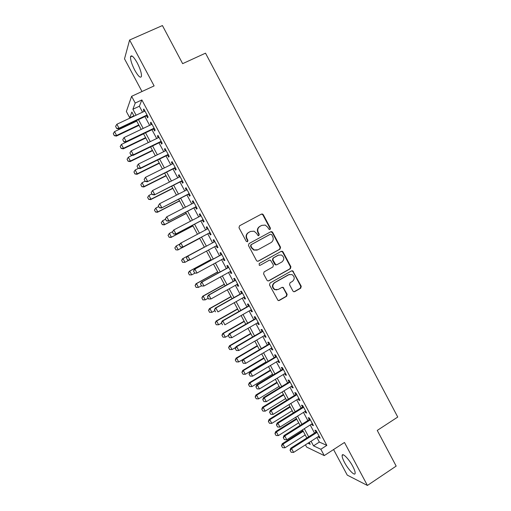 <?xml version="1.0" encoding="UTF-8"?>
<svg xmlns="http://www.w3.org/2000/svg" width="511" height="511" viewBox="0 0 511 511"><rect width="100%" height="100%" fill="white"/><g stroke="black" fill="none" stroke-linecap="round" stroke-linejoin="round"><path stroke-width="0.77" d="M270.051 229.496L270.421 228.155L263.299 214.729L262.45 214.013L261.421 214.103L239.538 225.805L238.988 227.734L246.213 241.281L247.548 241.709L247.924 240.355L246.992 238.605C245.912 236.005 246.487 233.942 248.723 232.422L250.55 231.438L254.101 231.202L256.599 233.406L258.068 235.628L258.847 235.577L259.224 234.23L258.298 232.486C257.225 229.899 257.793 227.849 260.01 226.341L261.817 225.364L265.228 225.095L267.821 227.331L268.741 229.069L270.051 229.496M269.77 229.592L270.019 228.334L262.903 214.933L262.06 214.218L261.102 214.275M247.273 241.805L247.56 240.515L246.628 238.765L246.992 238.605M258.572 235.673L258.841 234.396L257.914 232.658L258.298 232.486M352.775 466.358C348.956 459.038 342.351 452.344 342.134 455.454C341.993 456.834 342.785 459.165 344.51 462.436C348.215 469.558 354.858 476.437 355.145 473.32C355.286 471.953 354.493 469.635 352.775 466.358M137.197 62.827C133.62 56.587 131.397 54.562 130.516 56.766C130.362 59.857 131.787 64.354 134.795 70.269C138.334 76.471 140.557 78.483 141.47 76.311C141.643 73.297 140.225 68.8 137.197 62.827M292.912 291.021L293.544 291.64L294.764 291.596L300.73 288.178L301.241 286.249L292.714 270.83L291.551 270.887L270.038 283.03L269.508 284.972L278.048 300.474L279.325 300.449L286.62 296.265L287.144 294.33L283.126 287.361L281.9 287.399L278.278 289.456L274.931 289.539C272.222 287.323 272.139 285.042 274.682 282.704L288.836 274.707L291.973 274.56C294.809 276.713 294.956 279 292.407 281.42L290.063 282.755L289.539 284.684L292.912 291.021M316.909 437.505L319.362 442.079L326.836 445.381L320.838 449.252L324.242 455.601L306.645 447.08L305.444 444.832M133.888 115.799L129.73 117.76L126.364 111.487L131.614 96.317L154.111 85.905L129.609 40.011L162.421 25.55L182.644 63.658L205.511 53.163L397.75 417.046L377.246 430.422L396.172 466.096L367.415 485.45L344.471 442.475L324.242 455.601M131.614 96.317L135.223 103.043L132.905 109.252L136.098 115.205M326.836 445.381L141.866 99.945L135.223 103.043M280.015 249.144L280.539 247.228L272.65 232.358L271.852 231.662L270.779 231.745L249.01 243.581L248.474 245.516L256.471 260.521L257.154 261.166L258.362 261.115L280.015 249.144L279.594 249.285L280.117 247.369L272.242 232.524L270.689 231.796M283.043 251.942L290.906 266.768L290.389 268.69L268.856 280.814L267.617 280.852L266.978 280.232L263.567 273.839L264.104 271.89L272.906 266.978L273.43 265.043L270.479 260.163L269.31 260.22L260.125 265.311L259.275 265.343L259.179 263.535L281.184 251.348L282.302 251.278L283.043 251.942L282.615 252.076L290.465 266.876L290.906 266.768M333.574 449.546L347.25 475.109L367.415 485.45M129.609 40.011L124.512 58.848L141.994 91.514M146.516 115.818L147.622 117.875L148.069 116.898L143.827 108.977L143.399 109.986L144.159 111.411M153.556 128.944L154.648 130.988L155.127 130.075L150.898 122.167L150.432 123.119L151.224 124.595M160.575 142.045L161.661 144.076L162.172 143.227L157.95 135.338L157.452 136.226L158.276 137.753M167.576 155.12L168.656 157.139L169.205 156.347L164.989 148.477L164.459 149.301L165.309 150.886M174.57 168.164L175.637 170.169L176.218 169.441L172.015 161.591L171.453 162.351L172.328 163.986M181.539 181.188L182.606 183.174L183.219 182.51L179.022 174.673L178.428 175.375L179.329 177.061M188.502 194.174L189.562 196.154L190.207 195.547L186.017 187.729L185.391 188.367L186.323 190.105M195.445 207.14L196.499 209.101L197.176 208.565L192.992 200.759L192.34 201.334L193.299 203.123M202.375 220.075L203.423 222.023L204.132 221.544L199.961 213.758L199.271 214.275L200.255 216.115M209.293 232.984L210.334 234.919L211.069 234.504L206.91 226.731L206.189 227.184L207.204 229.081M216.21 245.893L217.226 247.79L217.999 247.433L213.841 239.678L213.093 240.074L214.128 242.003M223.122 258.79L224.105 260.629L224.91 260.335L220.765 252.594L219.979 252.926L221.02 254.868M230.02 271.66L230.972 273.442L231.802 273.206L227.67 265.484L226.852 265.758L227.893 267.7M236.9 284.512L237.826 286.23L238.688 286.058L234.562 278.348L233.712 278.565L234.76 280.507M243.766 297.325L244.66 298.992L245.555 298.878L241.435 291.187L240.56 291.34L241.607 293.288M250.62 310.12L251.482 311.723L252.408 311.665L248.301 303.994L247.388 304.09L248.442 306.044M257.461 322.882L258.291 324.434L259.249 324.434L255.149 316.775L254.21 316.814L255.257 318.775M264.283 335.625L265.081 337.113L266.071 337.177L261.977 329.531L261.012 329.506L262.06 331.473M271.098 348.336L271.865 349.767L272.88 349.888L268.799 342.261L267.796 342.178L268.856 344.146M277.895 361.022L278.629 362.395L279.677 362.574L275.601 354.966L274.573 354.819L275.627 356.799M284.672 373.675L285.381 374.997L286.46 375.234L282.391 367.639L281.331 367.441L282.391 369.421M291.442 386.31L292.12 387.568L293.225 387.862L289.169 380.286L288.076 380.031L289.143 382.011M298.194 398.912L298.839 400.119L299.983 400.471L295.926 392.908L294.809 392.595L295.875 394.581M304.933 411.489L305.552 412.645L306.721 413.054L302.678 405.504L301.528 405.134L302.595 407.126M311.659 424.047L312.247 425.139L313.441 425.606L309.411 418.075L308.229 417.647L309.302 419.64M141.866 99.945L139.369 106.231L142.55 112.171M144.913 116.578L149.621 125.361M151.952 129.711L156.679 138.526M158.978 142.818L163.718 151.665M165.992 155.9L170.744 164.772M172.986 168.956L177.751 177.854M179.968 181.98L184.752 190.91M186.93 194.978L191.734 203.934M193.886 207.951L198.696 216.932M200.823 220.893L205.646 229.899M207.741 233.808L212.576 242.834M214.665 246.724L219.475 255.704M221.582 259.626L226.36 268.543M228.481 272.51L233.227 281.357M235.373 285.362L240.081 294.151M242.246 298.188L246.922 306.907M249.106 310.988L253.743 319.643M255.947 323.757L260.553 332.354M262.782 336.5L267.349 345.034M269.597 349.224L274.132 357.687M276.4 361.909L280.903 370.315M283.183 374.576L287.655 382.918M289.961 387.217L294.393 395.495M296.719 399.826L301.12 408.046M303.464 412.415L307.833 420.566M310.196 424.973L314.533 433.066M318.372 436.573L318.928 437.608L320.154 438.131L316.13 430.62L314.923 430.128L315.996 432.134M311.052 441.248L313.511 445.828L320.838 449.252M138.468 119.625L143.195 128.427M145.533 132.79L150.272 141.624M152.585 145.929L157.337 154.788M159.617 159.036L164.389 167.927M166.637 172.118L171.421 181.041M173.644 185.174L178.441 194.123M180.632 198.198L185.448 207.172M187.607 211.203L192.436 220.203M194.57 224.169L199.411 233.201M201.513 237.117L206.367 246.161M208.456 250.058L213.285 259.058M215.399 262.993L220.196 271.929M222.323 275.902L227.082 284.768M229.235 288.779L233.961 297.587M236.133 301.637L240.822 310.375M243.019 314.463L247.675 323.137M249.885 327.257L254.504 335.874M256.739 340.032L261.325 348.579M263.58 352.775L268.128 361.264M270.402 365.499L274.924 373.918M277.211 378.191L281.695 386.546M284.007 390.851L288.46 399.148M290.791 403.492L295.211 411.725M297.555 416.107L301.944 424.277M304.313 428.691L308.663 436.803M134.08 116.157L131.864 112.037L129.73 117.76M307.948 443.235L310.222 444.295L309.219 442.424M306.83 437.972L302.474 429.853M300.098 425.439L295.709 417.257M293.359 412.882L288.939 404.642M286.601 400.292L282.149 391.994M279.836 387.683L275.346 379.322M273.053 375.048L268.524 366.617M266.25 362.382L261.696 353.893M259.441 349.69L254.848 341.137M252.613 336.973L247.988 328.356M245.772 324.23L241.109 315.549M238.918 311.461L234.223 302.716M232.045 298.66L227.318 289.852M225.166 285.841L220.401 276.962M218.267 272.989L213.464 264.046M211.35 260.105L206.514 251.099M204.426 247.203L199.565 238.152M197.463 234.23L192.609 225.198M190.482 221.225L185.646 212.218M183.481 208.188L178.658 199.207M176.467 195.125L171.664 186.17M169.441 182.031L164.651 173.108M162.402 168.917L157.624 160.02M155.344 155.766L150.579 146.9M148.267 142.595L143.527 133.754M141.183 129.385L136.45 120.577M139.369 106.231L132.905 109.252M319.362 442.079L313.511 445.828M143.399 109.986L144.172 109.622M150.432 123.119L151.205 122.755M157.452 136.226L158.225 135.856M164.459 149.301L165.232 148.931M171.453 162.351L172.22 161.974M178.428 175.375L179.195 174.992M185.391 188.367L186.151 187.984M192.34 201.334L193.094 200.944M199.271 214.275L200.025 213.879M206.189 227.184L206.942 226.788M217.226 247.79L217.973 247.388M224.105 260.629L224.853 260.227M230.972 273.442L231.713 273.034M237.826 286.23L238.56 285.821M244.66 298.992L245.395 298.577M251.482 311.723L252.217 311.308M258.291 324.434L259.02 324.012M265.081 337.113L265.809 336.685M271.865 349.767L272.587 349.339M278.629 362.395L279.351 361.96M285.381 374.997L286.103 374.563M292.12 387.568L292.835 387.134M298.839 400.119L299.555 399.679M305.552 412.645L306.261 412.198M312.247 425.139L312.956 424.692M318.928 437.608L319.63 437.161M257.914 232.658C256.841 230.071 257.41 228.027 259.62 226.52L261.428 225.549M246.628 238.765C245.548 236.171 246.13 234.115 248.359 232.594L250.179 231.611M257.908 261.268L279.594 249.285M271.711 234.658L270.402 234.23L251.303 244.628L250.927 245.989L251.91 247.829L254.21 249.949L257.959 249.764L270.99 242.623C273.187 241.109 273.749 239.059 272.682 236.484L271.711 234.658M257.174 250.103L253.833 250.083L251.533 247.976L250.556 246.13L250.933 244.782L269.993 234.396M268.262 280.986L289.948 268.792L290.465 266.876M269.374 260.182L260.125 265.311M281.97 261.913C284.563 259.441 284.384 257.142 281.42 255.002L278.393 255.181L273.391 257.953L272.861 259.882L275.806 264.755L276.981 264.698L281.97 261.913M278.853 254.963L278.393 255.181M276.464 264.864L275.391 264.864L274.694 264.219L272.452 259.997L272.983 258.074L277.971 255.308M282.615 252.076L281.21 251.329M289.616 274.381L288.836 274.707M276.853 289.903L274.516 289.603C271.814 287.393 271.731 285.119 274.266 282.787L288.402 274.797M278.591 300.628L286.186 296.323L286.709 294.381L283.33 288.044L282.129 287.291M294.061 291.768L300.27 288.242L300.781 286.32L292.956 271.571L291.692 270.817M136.737 121.107L114.521 131.621L116.591 135.466L138.788 124.927M114.317 135.556L113.282 133.639L114.285 135.664L116.591 135.466L116.38 136.092L139.011 125.342M114.521 131.621L113.282 133.639M114.285 135.664L116.38 136.092M115.601 126.351L116.636 128.459L115.601 126.351L116.885 124.25L144.939 111.047M147.053 115.001L119.037 128.248L118.808 128.919L116.636 128.459M147.296 115.448L118.808 128.919M116.885 124.25L119.037 128.248L116.674 128.344M143.565 133.825L121.426 144.434L123.496 148.273L145.609 137.631M121.222 148.356L120.187 146.433L121.184 148.452L123.496 148.273L123.26 148.854L145.807 138.002M121.426 144.434L120.187 146.433M121.184 148.452L123.26 148.854M132.343 155.267L128.318 157.222L130.382 161.048L152.412 150.317M128.108 161.125L127.073 159.208L128.063 161.214L130.382 161.048L130.126 161.585L152.591 150.636M128.318 157.222L127.073 159.208M128.063 161.214L130.126 161.585M138.57 168.317L135.198 169.978L137.255 173.804L159.208 162.971M134.974 173.868L133.946 171.958L134.93 173.951L137.255 173.804L136.98 174.296L159.362 163.252M135.198 169.978L133.946 171.958M134.93 173.951L136.98 174.296M145.06 181.22L142.058 182.714L144.115 186.528L165.986 175.599M141.834 186.585L140.806 184.675L141.783 186.662L144.115 186.528L143.815 186.981L166.113 175.835M142.058 182.714L140.806 184.675M141.783 186.662L143.815 186.981M122.761 139.65L123.796 141.745L122.761 139.65L124.052 137.561L151.997 124.23M154.111 128.178L126.198 141.547L125.949 142.173L123.796 141.745M154.328 128.574L125.949 142.173M124.052 137.561L126.198 141.547L123.834 141.636M129.909 152.917L130.937 154.999L129.909 152.917L131.206 150.841L159.042 137.382M161.157 141.323L133.345 154.82L133.071 155.401L130.937 154.999M161.342 141.675L133.071 155.401M131.206 150.841L133.345 154.82L130.982 154.903M137.044 166.158L138.066 168.228L137.044 166.158L138.34 164.095L166.075 150.509M168.183 154.443L140.48 168.068L140.18 168.598L138.066 168.228M168.343 154.744L140.18 168.598M138.34 164.095L140.48 168.068L138.111 168.138M144.159 179.367L145.175 181.431L144.159 179.367L145.463 177.323L173.095 163.609M175.196 167.531L147.277 181.769L145.175 181.431M175.33 167.787L147.277 181.769M145.463 177.323L147.596 181.284L145.226 181.348M147.602 197.444L148.675 199.271L147.602 197.444L148.912 195.419L150.962 199.226L172.75 188.201M148.675 199.271L150.962 199.226L150.636 199.635L172.859 188.393M151.901 193.912L148.912 195.419L147.653 197.374M148.624 199.341L150.636 199.635M151.205 192.628L152.272 194.602L151.205 192.628L152.572 190.52L180.096 176.678M182.191 180.594L154.354 194.915L152.272 194.602M182.306 180.798L154.354 194.915M151.262 192.551L152.572 190.52L154.699 194.474L152.329 194.525M154.431 210.104L155.51 211.937L154.431 210.104L155.746 208.098L157.79 211.899L179.502 200.778M155.51 211.937L157.79 211.899L157.445 212.269L179.585 200.925M158.723 206.578L155.746 208.098L154.482 210.04M155.453 212.001L157.445 212.269M158.289 205.773L159.349 207.741L158.289 205.773L159.662 203.685L187.083 189.722M189.172 193.624L161.412 208.028L159.349 207.741M189.262 193.79L161.412 208.028M158.353 205.703L159.662 203.685L161.789 207.632L159.413 207.677M161.24 222.739L162.319 224.578L161.24 222.739L162.568 220.752L164.612 224.546L186.24 213.33M162.319 224.578L164.612 224.546L164.242 224.872L186.298 213.438M165.532 219.219L162.568 220.752L161.304 222.681M162.262 224.629L164.242 224.872M165.36 218.893L166.414 220.854L165.36 218.893L166.739 216.824L194.052 202.733M196.141 206.636L168.464 221.116L166.414 220.854M196.205 206.751L168.464 221.116M165.423 218.829L166.739 216.824L168.86 220.765L166.484 220.797M168.042 235.347L169.122 237.187L168.042 235.347L169.371 233.38L171.415 237.161L192.966 225.856M169.122 237.187L171.415 237.161L171.025 237.449L192.998 225.919M172.565 231.713L169.371 233.38L168.106 235.296M169.058 237.238L171.025 237.449M172.411 231.981L173.465 233.942L172.411 231.981L173.797 229.937L201.008 215.725M203.097 219.615L175.497 234.172L173.465 233.942M203.129 219.679L175.497 234.172M172.475 231.93L173.797 229.937L175.918 233.866L173.536 233.891M174.826 247.931L175.912 249.777L174.826 247.931L176.167 245.983L178.205 249.758L199.673 238.356M175.912 249.777L177.79 250L199.686 238.375M180.07 243.919L176.167 245.983L174.89 247.886M175.841 249.815L177.79 250M179.45 245.044L180.504 247.005L179.45 245.044L180.409 243.3L207.951 228.679M210.034 232.562L182.516 247.203L180.504 247.005M210.047 232.588L182.516 247.203M179.521 244.999L180.849 243.019L182.957 246.941L180.575 246.96M204.355 247.081L182.523 258.777L182.944 258.56L184.976 262.328L189.006 260.163M182.683 262.335L184.976 262.328L182.612 262.367L181.667 260.45L182.612 262.367M204.362 247.088L182.944 258.56L181.667 260.45M181.597 260.489L182.523 258.777M186.547 258.042L187.416 256.305L214.875 241.601L187.876 256.075L189.983 259.99L187.524 260.035L186.547 258.042L187.524 260.035M216.958 245.491L189.983 259.99L187.601 259.997M187.416 256.305L186.47 258.081M211.024 259.492L189.262 271.284L189.709 271.111L191.74 274.867L195.042 273.072M189.44 274.867L191.74 274.867L189.364 274.892L188.431 272.989L189.364 274.892M211.049 259.55L189.709 271.111L188.431 272.989M188.355 273.015L189.262 271.284M193.56 271.06L194.608 273.008L193.56 271.06L194.895 269.105L194.41 269.291L221.761 254.459M223.863 258.387L196.997 273.008L194.895 269.105L221.793 254.516M194.608 273.008L196.505 273.181L194.525 273.034M194.41 269.291L193.477 271.086M217.673 271.884L195.994 283.765L196.46 283.637L198.485 287.386L201.398 285.783M196.186 287.374L198.485 287.386L196.109 287.399L195.1 285.521L196.109 287.399M217.724 271.98L196.46 283.637L195.176 285.502M195.1 285.521L195.994 283.765M200.555 284.046L201.602 285.988L200.555 284.046L201.896 282.104L201.391 282.244L228.641 267.291M230.761 271.258L203.991 286L201.896 282.104L228.692 267.4M201.602 285.988L203.991 286L201.519 286.013M201.391 282.244L200.472 284.065M224.31 284.244L202.707 296.227L203.199 296.131L205.218 299.874L208.118 298.264M202.918 299.861L205.218 299.874L202.835 299.874L201.909 297.99L202.835 299.874M224.38 284.384L203.199 296.131L201.909 297.99M201.826 298.002L202.707 296.227M230.934 296.584L209.414 308.657L209.925 308.606L211.937 312.342L214.824 310.714M209.638 312.317L211.937 312.342L209.548 312.323L208.629 310.452L209.548 312.323M231.029 296.763L209.925 308.606L208.629 310.452M208.545 310.458L209.414 308.657M237.545 308.9L216.102 321.061L216.632 321.055L218.644 324.779L221.525 323.144M216.338 324.747L218.644 324.779L216.249 324.747L215.335 322.882L216.249 324.747M237.66 309.123L216.632 321.055L215.335 322.882M215.246 322.888L216.102 321.061M244.137 321.183L222.777 333.447L223.333 333.472L225.338 337.196L228.423 335.42M221.934 335.286L223.026 337.151L221.934 335.286L222.777 333.447M244.277 321.451L223.333 333.472L222.03 335.293M225.338 337.196L223.026 337.151M250.722 333.447L229.439 345.8L230.014 345.87L232.013 349.588L235.692 347.442M228.609 347.665L229.707 349.537L228.609 347.665L229.439 345.8M250.888 333.753L230.014 345.87L228.704 347.678M232.013 349.588L229.707 349.537M257.288 345.685L236.082 358.128L236.682 358.243L238.682 361.948L242.929 359.444M235.271 360.019L236.369 361.89L235.271 360.019L236.082 358.128M257.48 346.036L236.682 358.243L235.367 360.038M238.682 361.948L236.369 361.89M263.848 357.904L242.719 370.437L243.338 370.59L245.331 374.288L266.027 361.96M241.92 372.347L243.019 374.218L241.92 372.347L242.719 370.437M264.059 358.294L243.338 370.59L242.022 372.372M245.331 374.288L243.019 374.218M270.389 370.092L249.336 382.72L249.975 382.911L251.968 386.597L272.587 374.186M248.55 384.649L249.655 386.527L248.55 384.649L249.336 382.72M270.619 370.52L249.975 382.911L248.659 384.681M251.968 386.597L249.655 386.527M276.924 382.26L255.947 394.971L256.605 395.201L258.592 398.887L279.14 386.386M255.174 396.926L256.273 398.804L255.174 396.926L255.947 394.971M277.173 382.726L256.605 395.201L255.283 396.964M258.592 398.887L256.273 398.804M283.439 394.396L262.539 407.203L263.222 407.471L265.203 411.151L285.675 398.561M261.779 409.177L262.884 411.061L261.779 409.177L262.539 407.203M283.714 394.907L263.222 407.471L261.894 409.222M265.203 411.151L262.884 411.061M289.941 406.513L269.118 419.41L269.821 419.723L271.801 423.389L292.196 410.71M268.371 421.403L269.476 423.293L268.371 421.403L269.118 419.41M290.242 407.069L269.821 419.723L268.492 421.46M271.801 423.389L269.476 423.293M296.431 418.605L275.685 431.591L276.406 431.942L278.38 435.602L298.705 422.833M274.956 433.609L276.061 435.493L274.956 433.609L275.685 431.591M296.75 419.199L276.406 431.942L275.071 433.667M278.38 435.602L276.061 435.493M302.908 430.671L282.238 443.752L282.985 444.136L284.953 447.789L305.201 434.931M281.523 445.784L282.628 447.674L281.523 445.784L282.238 443.752M303.253 431.31L282.985 444.136L281.644 445.854M284.953 447.789L282.628 447.674M207.536 297.006L208.584 298.941L207.536 297.006L208.878 295.077L208.354 295.173L235.494 280.098M237.641 284.097L210.973 298.961L208.878 295.077L235.577 280.245M208.584 298.941L210.973 298.961L208.494 298.961M208.354 295.173L207.447 297.019M214.505 309.934L215.546 311.87L214.505 309.934L215.853 308.018L215.297 308.076L242.342 292.88M244.507 296.91L217.942 311.902L215.853 308.018L242.444 293.071M215.297 308.076L214.409 309.941M221.455 322.837L222.496 324.772L221.455 322.837L222.809 320.94L222.234 320.946L249.17 305.629M251.355 309.704L224.891 324.804L222.809 320.94L249.304 305.865M222.234 320.946L221.359 322.837M228.391 335.714L229.433 337.643L228.391 335.714L229.752 333.83L229.152 333.792L255.992 318.353M258.189 322.46L231.828 337.688L229.752 333.83L256.139 318.634M229.433 337.643L231.828 337.688M229.152 333.792L228.296 335.708M235.316 348.566L236.35 350.489L235.316 348.566L236.676 346.688L236.056 346.611L262.788 331.051M265.011 335.197L238.752 350.54L236.676 346.688L262.967 331.377M236.35 350.489L238.752 350.54M236.056 346.611L235.213 348.553M242.22 361.386L243.255 363.308L242.22 361.386L243.587 359.527L242.949 359.405L269.578 343.724M271.82 347.908L245.657 363.372L243.587 359.527L269.782 344.095M243.255 363.308L245.657 363.372M242.949 359.405L242.118 361.366M249.113 374.18L250.147 376.096L249.113 374.18L250.486 372.334L249.822 372.168L276.355 356.365M278.616 360.587L252.555 376.166L250.486 372.334L276.579 356.787M250.147 376.096L252.555 376.166M249.822 372.168L249.004 374.154M255.992 386.948L257.027 388.865L255.992 386.948L257.372 385.115L256.682 384.904L283.113 368.987M285.394 373.241L259.428 388.941L257.372 385.115L283.362 369.447M257.027 388.865L259.428 388.941M256.682 384.904L255.877 386.916M262.858 399.691L263.887 401.601L262.858 399.691L264.238 397.865L263.529 397.615L289.858 381.576M292.158 385.869L266.295 401.684L264.238 397.865L290.133 382.087M263.887 401.601L266.295 401.684M263.529 397.615L262.737 399.647M269.706 412.403L270.734 414.306L269.706 412.403L271.092 410.595L270.357 410.301L296.591 394.141M298.909 398.471L273.142 414.402L271.092 410.595L296.885 394.696M270.734 414.306L273.142 414.402M270.357 410.301L269.584 412.358M276.54 425.095L277.569 426.992L276.54 425.095L277.933 423.293L277.173 422.961L303.304 406.679M305.648 411.048L279.977 427.094L277.933 423.293L303.623 407.28M277.569 426.992L279.977 427.094M277.173 422.961L276.419 425.037M283.362 437.755L284.384 439.652L283.362 437.755L284.755 435.966L283.975 435.589L310.011 419.199M312.368 423.6L286.799 439.76L284.755 435.966L310.356 419.838M284.384 439.652L286.799 439.76M283.975 435.589L283.235 437.691M290.171 450.383L291.187 452.28L290.171 450.383L291.564 448.613L290.765 448.192L316.699 431.686M319.075 436.119L293.608 452.401L291.564 448.613L317.063 432.363M291.187 452.28L293.608 452.401M290.765 448.192L290.037 450.312M270.019 228.334L270.421 228.155M247.56 240.515L247.924 240.355M258.841 234.396L259.224 234.23M259.62 226.52L260.01 226.341M248.359 232.594L248.723 232.422M262.903 214.933L263.299 214.729M257.972 261.236L258.362 261.115M272.242 232.524L272.65 232.358M280.117 247.369L280.539 247.228M250.933 244.782L251.303 244.628M250.556 246.13L250.927 245.989M251.533 247.976L251.91 247.829M289.948 268.792L290.389 268.69M268.454 280.897L268.856 280.814M268.901 260.335L269.31 260.22M272.983 258.074L273.391 257.953M272.452 259.997L272.861 259.882M274.694 264.219L275.11 264.11M274.266 282.787L274.682 282.704M283.33 288.044L283.765 287.974M286.709 294.381L287.144 294.33M286.186 296.323L286.62 296.265M278.904 300.494L279.325 300.449M292.956 271.571L293.403 271.475M300.781 286.32L301.241 286.249M300.27 288.242L300.73 288.178M294.31 291.66L294.764 291.596M342.134 455.454L343.175 454.777M130.516 56.766L132.125 56.05M262.06 214.218L262.45 214.013M271.45 231.834L271.852 231.662M253.833 250.083L254.21 249.949M275.391 264.864L275.806 264.755M281.874 251.412L282.302 251.278M274.516 289.603L274.931 289.539M282.698 287.425L283.126 287.361M292.266 270.926L292.714 270.83"/></g></svg>
